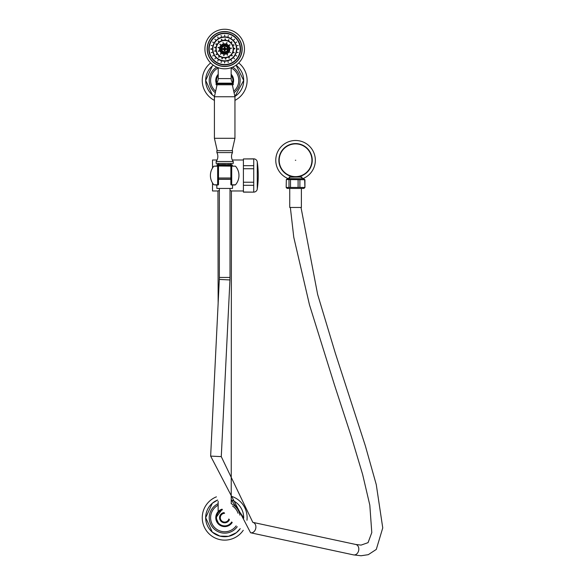 <?xml version="1.0" encoding="UTF-8"?>
<svg xmlns="http://www.w3.org/2000/svg" width="585" height="585" viewBox="0 0 585 585"><rect width="100%" height="100%" fill="white"/><g stroke="black" fill="none" stroke-linecap="round" stroke-linejoin="round"><path stroke-width="0.88" d="M232.479 150.696L216.889 150.696L216.889 152.597L232.479 152.597L232.479 150.696M233.239 161.511L216.128 161.511L216.128 163.412L233.239 163.412L233.239 161.511A8.234 8.234 0 0 1 232.479 152.597M216.128 161.511A8.234 8.234 0 0 0 216.889 152.597M230.958 164.553L230.958 163.412M219.828 164.553L218.41 164.553L218.41 163.412M221.649 164.553L225.671 164.553M227.623 164.553L230.651 164.553M216.955 165.811L232.413 165.299L216.955 165.811L217.7 165.379L231.675 164.707L217.627 164.553M222.454 164.553L221.664 164.553M231.675 164.707L232.406 165.124M231.433 184.992L235.075 184.992L231.433 184.992A0.57 0.57 0 0 1 230.863 184.421A0.57 0.57 0 0 0 231.433 184.992A0.57 0.373 90 0 0 231.711 184.794L231.711 166.177A0.57 0.424 180 0 0 230.863 166.549L230.863 184.421A0.57 0.424 0 0 0 231.711 184.794L235.506 184.794A14.274 14.274 0 0 0 235.506 166.177L216.128 165.979M216.955 165.979L217.349 165.979M218.271 165.979L226.541 165.979M218.505 177.994L230.863 177.994M230.863 178.023L218.505 178.023M227.265 165.979L232.413 165.299M217.693 165.387L229.225 164.553M216.955 164.56L217.335 164.553M216.955 164.619L217.7 165.058M216.128 84.766L233.239 84.766L233.239 83.816L216.128 83.816L216.128 84.766M218.22 67.706L218.22 78.573A6.654 6.654 -90 0 1 216.392 83.158A0.951 0.951 90 0 0 216.128 83.816M218.22 78.573L231.148 78.573A6.654 6.654 90 0 0 232.976 83.158A0.951 0.951 -90 0 1 233.239 83.816M231.148 78.573L231.148 67.706M224.684 68.796A19.773 19.773 0 0 1 204.911 49.023A19.773 19.773 0 0 1 224.684 29.25A19.773 19.773 0 0 1 244.457 49.023A19.773 19.773 0 0 1 224.684 68.796M224.684 31.531A17.491 17.491 0 0 0 207.192 49.023A17.491 17.491 0 0 0 224.684 66.514A17.491 17.491 0 0 0 242.175 49.023A17.491 17.491 0 0 0 224.684 31.531M207.353 49.023A17.331 17.331 0 0 1 224.684 31.692A17.331 17.331 0 0 1 242.014 49.023A17.331 17.331 0 0 1 224.684 66.354A17.331 17.331 0 0 1 207.353 49.023M240.369 49.023A15.685 15.685 0 0 1 224.64 64.708A15.685 15.685 0 0 1 208.999 48.943A15.685 15.685 0 0 1 224.728 33.338A15.685 15.685 0 0 1 240.369 49.103A15.685 15.685 0 0 1 224.64 64.708A15.685 15.685 0 0 1 208.999 49.023M238.153 49.462L238.592 49.023L238.153 48.584L237.715 49.023L238.153 49.462M211.214 49.462L211.653 49.023L211.214 48.584L210.775 49.023L211.214 49.462M236.728 55.977L235.974 55.538L236.728 55.977M234.519 58.858L233.898 58.237L234.519 58.858M231.638 61.067L231.199 60.306L231.638 61.067M228.282 62.456L228.055 61.608L228.282 62.456M224.684 62.931L224.684 62.054L224.684 62.931M221.086 62.456L221.313 61.608L221.086 62.456M217.73 61.067L218.168 60.306L217.73 61.067M214.849 58.858L215.47 58.237L214.849 58.858M212.64 55.977L213.401 55.538L212.64 55.977M211.251 52.621L212.099 52.394L211.251 52.621M238.117 52.621L237.276 52.394L238.117 52.621M212.64 42.069L213.401 42.508L212.64 42.069M214.849 39.188L215.47 39.809L214.849 39.188M217.73 36.979L218.168 37.733L217.73 36.979M221.086 35.59L221.313 36.431L221.086 35.59M224.684 35.115L224.684 35.992L224.684 35.115M228.282 35.59L228.055 36.431L228.282 35.59M231.638 36.979L231.199 37.733L231.638 36.979M234.519 39.188L233.898 39.809L234.519 39.188M236.728 42.069L235.974 42.508L236.728 42.069M238.117 45.425L237.276 45.652L238.117 45.425M211.251 45.425L212.099 45.652L211.251 45.425M238.585 48.943L237.715 49.023L238.585 48.943M212.706 49.023A11.978 11.978 0 0 1 224.728 37.045A11.978 11.978 0 0 1 236.662 49.103A11.978 11.978 0 0 1 224.64 61.001A11.978 11.978 0 0 1 212.706 48.935A11.978 11.978 0 0 1 224.728 37.045A11.978 11.978 0 0 1 236.662 49.023A11.978 11.978 0 0 1 224.72 61.001A11.978 11.978 0 0 1 212.706 49.089A11.978 11.978 0 0 0 224.72 61.001A11.978 11.978 0 0 0 236.662 49.023M233.971 48.562L234.739 48.826A10.062 10.062 0 0 0 234.709 48.241L233.971 48.562L234.409 48.979M215.843 44.226L216.647 44.35L216.143 43.714A10.062 10.062 0 0 0 215.85 44.219M218.146 41.374L218.856 41.776L218.614 41.001A10.062 10.062 0 0 0 218.154 41.367M221.32 39.539L221.839 40.175L221.89 39.363A10.062 10.062 0 0 0 221.335 39.539M224.94 38.968L225.196 39.736L225.539 38.998A10.062 10.062 0 0 0 224.954 38.968M228.53 39.729L228.494 40.54L229.071 39.97A10.062 10.062 0 0 0 228.538 39.729M231.602 41.725L231.28 42.471L232.026 42.142A10.062 10.062 0 0 0 231.609 41.732M233.759 44.687L233.188 45.264L234 45.235A10.062 10.062 0 0 0 233.766 44.694M214.644 47.4L215.507 47.539L214.805 47.129A10.062 10.062 0 0 0 214.71 47.707L215.507 47.539L214.644 47.4M232.333 55.553L231.572 55.261L231.938 55.992A10.062 10.062 0 0 0 232.333 55.56M229.488 57.856L228.881 57.315L228.954 58.127A10.062 10.062 0 0 0 229.481 57.864M225.715 59.143L225.627 58.273L225.408 59.056A10.062 10.062 0 0 0 225.993 58.997L225.627 58.273L225.715 59.143M222.022 58.836L222.249 57.995L221.766 58.646A10.062 10.062 0 0 0 222.329 58.8L222.249 57.995L222.022 58.836M218.995 57.315L219.199 56.526L218.512 56.964A10.062 10.062 0 0 0 218.98 57.308M216.399 54.727L216.874 54.061L216.077 54.222A10.062 10.062 0 0 0 216.392 54.712M214.732 51.107L215.587 50.932L214.783 50.793A10.062 10.062 0 0 0 214.9 51.363L215.587 50.932L214.732 51.107M234.168 52.372L233.356 52.379L233.949 52.928A10.062 10.062 0 0 0 234.161 52.387M233.335 49.111A8.651 8.651 0 0 0 233.335 49.023A8.651 8.651 0 0 1 224.64 57.674A8.651 8.651 0 0 1 216.033 48.928A8.651 8.651 0 0 1 224.728 40.372A8.651 8.651 0 0 1 233.335 49.111A8.651 8.651 0 0 1 224.64 57.674A8.651 8.651 0 0 1 216.033 48.928A8.651 8.651 0 0 0 216.033 49.023M227.207 55.085L227.667 55.129L227.097 54.507M223.609 55.495L223.975 55.78L223.828 54.953M220.34 53.944L220.501 54.376L220.808 53.601M218.395 50.895L218.3 51.348L218.973 50.851M230.446 52.621L229.708 52.16L230.446 52.621M220.245 44.189L219.792 44.299L220.538 44.694M223.039 42.427L223.251 43.275M227.082 42.91L226.783 42.559L226.761 43.4M229.956 45.111L229.89 44.65L229.422 45.352M231.229 48.496L231.411 48.08L230.651 48.423M218.359 47.275L218.037 47.612L218.87 47.546M219.646 49.023A5.038 5.038 0 0 1 224.728 43.985A5.038 5.038 0 0 1 229.722 49.103A5.038 5.038 0 0 1 224.64 54.061A5.038 5.038 0 0 1 219.646 48.943A5.038 5.038 0 0 1 224.728 43.985A5.038 5.038 0 0 1 229.722 49.023M227.587 49.498A2.947 2.947 180 0 1 221.781 49.498L224.209 49.498L224.209 50.895L225.159 50.895L225.159 49.498L227.587 49.498M225.927 49.498L225.927 48.548L227.426 48.548A2.779 2.779 0 0 1 227.426 49.498M223.441 48.548L223.441 49.498L221.942 49.498A2.779 2.779 0 0 1 221.942 48.548M224.209 48.738L224.209 47.151L225.159 47.151L225.159 48.548L221.781 48.548A2.947 2.947 0 0 1 227.587 48.548L225.159 48.548L225.159 49.498L224.399 49.498M224.209 48.548L224.209 49.498M220.428 44.906L219.792 44.299M226.512 43.392L226.783 42.559M229.218 45.213L229.89 44.65M230.548 48.197L231.411 48.08M218.892 47.787L218.037 47.612M227.28 54.346L227.667 55.129M224.062 54.91L223.975 55.78M221.035 53.688L220.501 54.376M219.119 51.049L218.3 51.348M231.572 55.261L231.938 55.992L231.572 55.261M228.881 57.315L228.954 58.127L228.881 57.315M219.199 56.526L218.512 56.964L219.199 56.526M216.874 54.061L216.077 54.222L216.874 54.061M233.356 52.379L233.949 52.928L233.356 52.379M216.647 44.35L216.143 43.714L216.647 44.35M218.856 41.776L218.614 41.001L218.856 41.776M221.839 40.175L221.89 39.363L221.839 40.175M225.196 39.736L225.539 38.998L225.196 39.736M228.494 40.54L229.071 39.97L228.494 40.54M231.28 42.471L232.026 42.142L231.28 42.471M233.188 45.264L234 45.235L233.188 45.264M211.653 49.023L210.783 49.103M213.401 42.508L212.684 42.003L213.401 42.508M215.47 39.809L214.914 39.136M218.168 37.733L217.664 37.023L218.168 37.733M221.313 36.431L221.167 35.575L221.313 36.431M224.684 35.992L224.764 35.122L224.684 35.992M228.055 36.431L228.362 35.619M231.199 37.733L231.704 37.023L231.199 37.733M233.898 39.809L234.57 39.246L233.898 39.809M235.974 42.508L236.684 42.003L235.974 42.508M237.276 45.652L238.132 45.498L237.276 45.652M212.099 45.652L211.236 45.498L212.099 45.652M235.974 55.538L236.684 56.043L235.974 55.538M233.898 58.237L234.453 58.91L233.898 58.237M231.199 60.306L231.565 61.096M228.055 61.608L228.208 62.471L228.055 61.608M224.684 62.054L224.603 62.924M221.313 61.608L221.167 62.471L221.313 61.608M218.168 60.306L217.664 61.023L218.168 60.306M215.47 58.237L214.914 58.91L215.47 58.237M213.401 55.538L212.684 56.043L213.401 55.538M212.099 52.394L211.236 52.54L212.099 52.394M237.276 52.394L238.132 52.54L237.276 52.394M230.863 179.207L218.505 179.207M230.863 179.324L218.505 179.324M213.861 166.177L217.934 165.979A0.57 0.57 0 0 1 218.505 166.549A0.57 0.57 0 0 0 217.934 165.979A0.57 0.373 -90 0 0 217.657 166.177L217.657 184.794A0.57 0.424 -0 0 0 218.505 184.421L218.505 166.549A0.57 0.424 180 0 0 217.657 166.177L213.861 166.177A14.274 14.274 0 0 0 213.861 184.794L217.934 184.992L215.58 184.992L216.772 184.992L216.889 188.45L232.479 188.45L232.596 184.992M289.743 188.45L289.743 207.463L301.377 207.463L301.377 188.45M286.336 187.668L287.25 188.45L303.864 188.45L304.939 187.456L304.661 179.749L286.336 179.544L286.175 187.456L298.094 187.456L298.094 179.749M286.336 179.544L287.25 178.754L303.864 178.754L304.661 179.749M288.997 187.456L288.997 179.749M290.511 179.749L290.511 187.456M298.094 187.456L304.661 187.456M299.893 179.749L299.893 187.456M304.939 179.749L304.939 187.456M302.774 178.674A19.773 19.773 0 0 0 295.557 140.488A19.773 19.773 0 0 0 288.339 178.674M301.736 177.569L301.977 177.167L298.84 177.036L289.144 177.16L289.378 177.569M295.747 160.261L295.366 160.261L295.747 160.261M288.522 178.63L302.752 178.754M302.021 178.754L291.674 178.754M302.752 178.652L301.714 177.643A6.252 1.09 180 0 0 299.447 176.977M291.674 176.977A6.252 1.09 180 0 0 289.407 177.643L288.632 178.396M289.378 176.926L289.378 177.665M301.736 176.926L301.736 177.665M302.408 178.754L290.021 178.754M230.863 166.549A0.57 0.57 0 0 1 231.433 165.979A0.57 0.57 0 0 0 230.892 166.367M218.505 184.421A0.57 0.57 0 0 1 217.934 184.992A0.57 0.57 0 0 0 218.505 184.421M218.505 169.533L218.505 170.045M218.505 172.509L218.505 178.469M218.505 180.94L218.505 181.445M230.995 175.485L230.863 172.509M230.863 170.03L230.863 169.533M230.863 181.445L230.863 180.926M230.863 178.469L230.863 175.485M243.411 182.227L243.411 168.751L253.736 168.751L253.736 182.227L243.411 182.227L243.411 192.121L253.736 192.121L243.411 192.026M212.516 182.951L212.516 190.981L217.956 190.981L219.36 190.425M218.146 303.132L217.956 190.981M230.007 190.425L231.411 190.981L231.221 503.751M253.736 192.026L253.736 185.291L243.411 185.291M217.064 159.99L212.516 159.99L212.516 168.027M243.411 165.687L243.411 158.945L253.736 158.945L253.736 165.687L243.411 165.687L243.411 168.751M257.268 189.065L257.268 161.913A95.055 95.055 0 0 1 257.268 189.065A3.576 3.576 0 0 1 253.736 192.121M257.268 161.913A3.576 3.576 0 0 0 253.736 158.849L243.411 158.945M231.148 74.288A8.914 8.914 0 0 1 233.115 83.341M216.253 83.341A8.914 8.914 0 0 1 218.22 74.288M215.061 90.719A14.091 14.091 0 0 1 218.22 67.911M231.148 67.911A14.091 14.091 0 0 1 234.307 90.719M205.671 80.43A19.012 19.012 0 0 0 214.417 96.43L212.34 94.887L205.671 80.43A19.012 19.012 0 0 1 213.313 65.198L212.34 65.973L205.671 80.43M234.951 96.43A19.012 19.012 0 0 0 243.696 80.43L234.951 96.43M236.055 65.198A19.012 19.012 0 0 1 243.696 80.43L236.055 65.198M234.951 100.379A22.435 22.435 0 0 0 238.731 62.939M210.637 62.939A22.435 22.435 0 0 0 214.417 100.379M232.201 522.493A8.914 8.914 0 0 1 215.77 517.696A8.914 8.914 0 0 1 222.059 509.177L221.203 509.491M218.146 501.257L218.146 511.634L218.593 511.188M218.629 511.151L219.061 510.778M236.143 525.893A14.091 14.091 0 0 1 210.6 517.696A14.091 14.091 0 0 1 218.146 505.213M232.567 506.025A14.091 14.091 0 0 1 238.051 513.257M205.671 517.696A19.012 19.012 0 0 0 240.223 528.657L236.34 532.716L228.538 536.313L219.96 536.109L212.34 532.153L205.671 517.696A19.012 19.012 0 0 1 217.642 500.036L212.34 503.239L205.671 517.696M243.689 518.23A19.012 19.012 0 0 0 243.696 517.696L243.689 518.23M231.221 499.846A19.012 19.012 0 0 1 243.696 517.696L231.221 499.846M246.972 520.226A22.435 22.435 0 0 0 231.221 496.234M216.421 496.841A22.435 22.435 0 0 0 218.11 539.143A22.435 22.435 0 0 0 243.265 530.266M234.951 138.294L234.951 96.752L214.417 96.752L214.417 138.294L234.951 138.294L232.113 150.696M232.976 83.158L216.392 83.158M208.808 49.103A15.875 15.875 0 0 1 224.647 33.148A15.875 15.875 0 0 1 240.559 49.023A15.875 15.875 0 0 1 224.728 64.898A15.875 15.875 0 0 1 208.808 49.103M240.208 49.103A15.524 15.524 0 0 0 240.216 49.023A15.524 15.524 0 0 0 224.728 33.491A15.524 15.524 0 0 0 209.159 49.023A15.524 15.524 0 0 0 224.647 64.547A15.524 15.524 0 0 0 240.208 49.103M236.815 49.023A12.131 12.131 0 0 1 224.72 61.154A12.131 12.131 0 0 1 212.552 49.023A12.131 12.131 0 0 1 224.655 36.884A12.131 12.131 0 0 1 236.815 49.023M212.867 48.935A11.817 11.817 0 0 0 224.64 60.84A11.817 11.817 0 0 0 236.501 49.103A11.817 11.817 0 0 0 236.508 49.023A11.817 11.817 0 0 0 224.728 37.199A11.817 11.817 0 0 0 212.867 48.935M215.88 49.023A8.804 8.804 0 0 1 224.655 40.211A8.804 8.804 0 0 1 233.488 48.957A8.804 8.804 0 0 1 233.495 49.023A8.804 8.804 0 0 1 224.72 57.827A8.804 8.804 0 0 1 215.88 49.023M233.174 49.111A8.49 8.49 0 0 0 233.181 49.023A8.49 8.49 0 0 0 224.728 40.526A8.49 8.49 0 0 0 216.194 49.023A8.49 8.49 0 0 0 224.64 57.513A8.49 8.49 0 0 0 233.174 49.111M229.883 49.023A5.192 5.192 0 0 1 224.684 54.215A5.192 5.192 0 0 1 219.492 49.023A5.192 5.192 0 0 1 224.684 43.824A5.192 5.192 0 0 1 229.883 49.023M219.806 48.943A4.877 4.877 0 0 0 224.647 53.9A4.877 4.877 0 0 0 229.561 49.103A4.877 4.877 0 0 0 229.569 49.023A4.877 4.877 0 0 0 224.728 44.138A4.877 4.877 0 0 0 219.806 48.943M220.728 49.023A3.956 3.956 0 0 1 224.735 45.067A3.956 3.956 0 0 1 228.64 49.118A3.956 3.956 0 0 1 224.64 52.979A3.956 3.956 0 0 1 220.728 49.023M228.472 49.111A3.788 3.788 0 0 0 224.728 45.235A3.788 3.788 0 0 0 220.903 49.023A3.788 3.788 0 0 0 224.64 52.804A3.788 3.788 0 0 0 228.472 49.111M219.36 188.45L219.36 277.444L230.007 277.444L230.007 188.45M230.007 277.444L229.949 279.952L219.309 279.425L219.36 277.444M219.309 279.425L210.644 456.103L221.276 456.622L229.949 279.952M221.276 456.622L252.822 522.354A5.324 4.132 102.1 0 1 255.82 527.999A5.324 4.132 102.1 0 1 251.265 532.84A5.324 4.132 102.1 0 1 250.585 532.767L210.644 456.103M250.585 532.767L353.501 554.88A5.324 4.132 -77.9 0 0 354.181 554.953A5.324 4.132 -77.9 0 0 358.744 550.112A5.324 4.132 -77.9 0 0 355.738 544.467L252.822 522.354M312.244 160.261A16.68 16.68 0 0 1 295.557 176.948A16.68 16.68 0 0 1 278.877 160.261A16.68 16.68 0 0 1 295.557 143.581A16.68 16.68 0 0 1 312.244 160.261M311.929 160.261A16.365 16.365 0 0 1 295.557 176.633A16.365 16.365 0 0 1 279.191 160.261A16.365 16.365 0 0 1 295.557 143.895A16.365 16.365 0 0 1 311.929 160.261M213.861 184.794L217.657 184.794A0.57 0.373 90 0 0 217.934 184.992A0.57 0.57 0 0 0 218.38 184.78M235.506 166.177L231.711 166.177A0.57 0.373 -90 0 0 231.433 165.979A0.57 0.57 0 0 0 230.987 166.198M253.736 185.291L253.736 182.227M253.736 168.751L253.736 165.687M232.589 67.143A15.459 15.459 0 0 1 234.6 92.284M214.768 92.284A15.459 15.459 0 0 1 216.779 67.143M232.567 82.69A8.205 8.205 0 0 0 231.148 75.377M218.22 75.377A8.205 8.205 0 0 0 216.801 82.69M237.239 526.712A15.459 15.459 0 0 1 209.225 517.696A15.459 15.459 0 0 1 218.146 503.692M231.221 503.692A15.459 15.459 0 0 1 239.93 515.151M222.424 509.813A8.205 8.205 0 0 0 222.461 525.593A8.205 8.205 0 0 0 231.682 521.981M229.437 519.604A5.126 5.126 0 0 1 219.558 517.696A5.126 5.126 180 0 1 224.135 512.599M228.881 518.961A4.38 4.38 0 0 1 220.304 517.696A4.38 4.38 180 0 1 224.611 513.316M214.417 138.294L217.254 150.696M214.417 96.752L217.057 84.766M234.951 96.752L232.311 84.766M301.019 207.463L317.633 294.423L335.3 353.084L365.332 445.77L376.272 484.614L382.751 527.904L376.287 549.432L368.279 554.675L361.077 555.75L353.501 554.88M355.738 544.467L361.077 545.103L368.06 542.653L371.789 532.591L369.808 505.082L362.634 474.479L351.212 436.271L334.51 385.047L309.458 304.77L293.772 237.261L290.35 207.463M235.506 184.794L235.075 184.992M231.411 190.981L243.411 190.981M232.303 159.99L243.411 159.99M216.37 83.187L215.923 80.43L218.22 74.514M231.148 74.514L233.444 80.43L233.005 83.187M232.091 522.383L230.059 524.621L226.461 526.281L222.505 526.186L218.995 524.357L215.923 517.696L222.132 509.316"/></g></svg>
